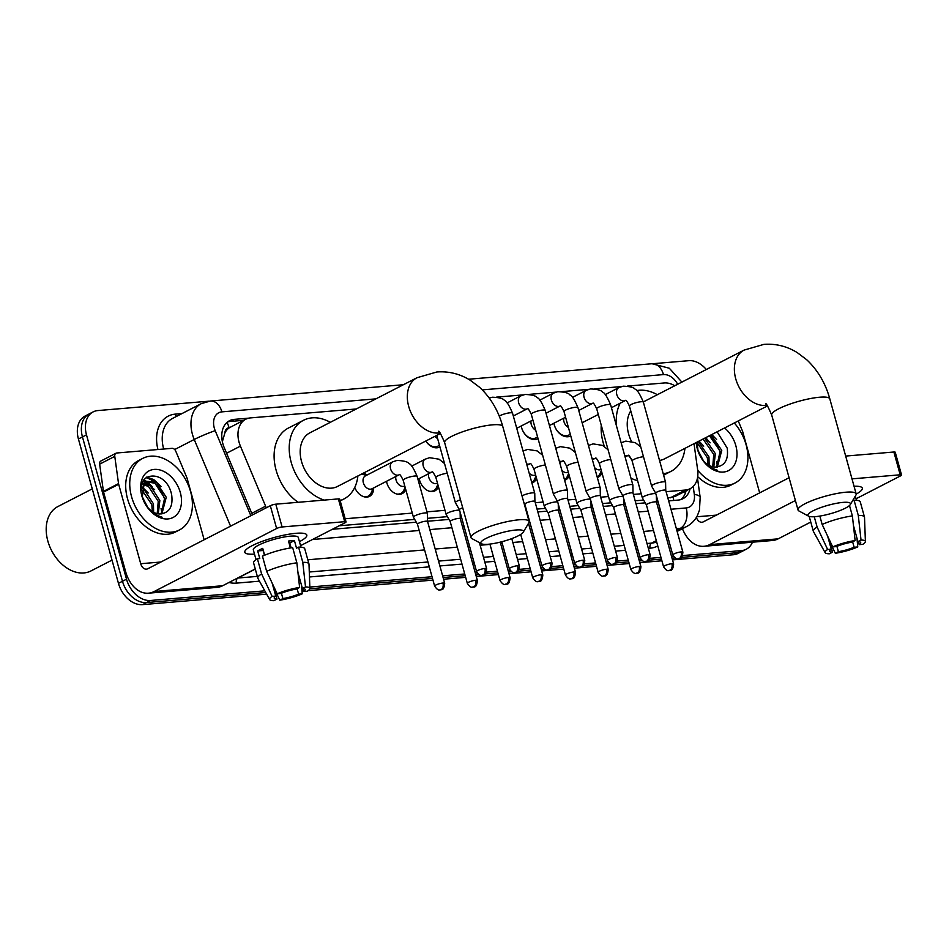 <?xml version="1.0" encoding="UTF-8"?>
<svg xmlns="http://www.w3.org/2000/svg" width="949" height="949" viewBox="0 0 949 949"><rect width="100%" height="100%" fill="white"/><g stroke="black" fill="none" stroke-linecap="round" stroke-linejoin="round"><path stroke-width="1.42" d="M373.645 487.916A12.871 9.134 -117.2 0 1 369.517 496.374A12.871 9.134 -117.2 0 1 354.748 487.43M405.721 489.399A12.871 9.134 -117.2 0 1 402.222 493.61A12.871 9.134 -117.2 0 1 386.884 482.97A12.871 9.134 -117.2 0 1 386.516 481.297M438.426 486.635A12.871 9.134 -117.2 0 1 434.927 490.858A12.871 9.134 -117.2 0 1 419.588 480.206A12.871 9.134 -117.2 0 1 419.221 478.533M536.541 478.355A12.871 9.134 -117.2 0 1 533.041 482.567A12.871 9.134 -117.2 0 1 531.914 483.029M569.246 475.591A12.871 9.134 -117.2 0 1 565.746 479.814A12.871 9.134 -117.2 0 1 564.619 480.265M601.951 472.839A12.871 9.134 -117.2 0 1 598.451 477.05A12.871 9.134 -117.2 0 1 597.324 477.501M439.933 446.92A13.689 9.715 -117.2 0 1 439.684 447.05A13.689 9.715 -117.2 0 1 425.781 441.036A12.064 8.565 62.8 0 0 437.928 446.125A12.064 8.565 62.8 0 0 439.411 445.057M538.047 438.64A13.689 9.715 -117.2 0 1 537.798 438.77A13.689 9.715 -117.2 0 1 521.487 427.441A13.689 9.715 -117.2 0 1 521.155 426.018M570.752 435.876A13.689 9.715 -117.2 0 1 570.503 436.006A13.689 9.715 -117.2 0 1 554.192 424.689A13.689 9.715 -117.2 0 1 553.86 423.254M224.913 432.863A24.128 17.118 -117.2 0 1 229.385 427.738L229.065 427.762A8.043 5.706 62.8 0 0 224.913 432.863L222.363 441.665M667.871 498.035L675 496.481L690.137 488.699A24.128 17.118 62.8 0 0 697.634 469.731L694.016 443.681M339.208 525.782L414.689 519.4M427.501 518.32L447.394 516.647M460.206 515.568L461.036 515.497M537.051 509.079L545.509 508.356M558.32 507.276L559.151 507.205M569.756 506.315L578.214 505.603M591.025 504.524L591.856 504.453M602.461 503.551L610.919 502.84M623.73 501.76L624.561 501.689M635.166 500.787L643.624 500.076M656.435 498.996L657.266 498.925M356.255 408.972L250.441 417.904A24.128 17.118 62.8 0 0 245.72 419.244L229.385 427.738M674.775 385.757A24.128 17.118 62.8 0 0 664.241 382.969L627.36 386.089M666.103 491.665L685.415 490.04A24.128 17.118 62.8 0 0 690.137 488.699M345.163 518.759L412.293 513.089M426.979 511.855L444.998 510.325M535.283 502.709L543.113 502.045M567.988 499.945L575.818 499.293M600.693 497.193L608.523 496.529M633.398 494.429L641.227 493.765M245.72 419.244A24.128 17.118 62.8 0 0 240.417 446.125L265.601 506.197A24.128 17.118 62.8 0 0 266.313 507.786M621.381 386.587L594.655 388.841M588.677 389.351L561.95 391.605M555.972 392.115L529.245 394.369M523.267 394.879L496.541 397.133M490.562 397.631L489.02 397.761M363.384 473.136A12.871 9.134 -117.2 0 1 367.026 475.046M264.807 590.836L150.547 600.48A24.128 17.118 -117.2 0 1 126.514 579.187L86.489 434.844L82.456 436.92A24.128 17.118 -117.2 0 1 89.123 413.966A24.128 17.118 -117.2 0 0 82.456 436.92L122.48 581.263L82.456 436.92L78.423 438.996A24.128 17.118 -117.2 0 1 85.102 416.042L93.156 411.89A24.128 17.118 -117.2 0 1 97.877 410.561L209.171 401.166M150.547 600.48L146.514 602.556A24.128 17.118 -117.2 0 1 122.48 581.263A24.128 17.118 -117.2 0 0 146.514 602.556L265.72 592.496L146.514 602.556L142.48 604.632A24.128 17.118 -117.2 0 1 118.459 583.338L78.423 438.996M752.45 542.199A24.128 17.118 -117.2 0 1 746.199 549.269A24.128 17.118 -117.2 0 1 741.477 550.598L737.444 552.674L681.429 557.407L737.444 552.674A24.128 17.118 -117.2 0 0 742.165 551.345A24.128 17.118 -117.2 0 1 737.444 552.674L733.411 554.75L672.509 559.886M674.953 557.953L672.034 558.202L674.953 557.953M661.429 559.091L648.725 560.171L661.429 559.091M642.248 560.717L639.329 560.954L642.248 560.717M628.724 561.855L616.02 562.923L628.724 561.855M609.543 563.469L606.625 563.718L609.543 563.469M596.019 564.619L583.315 565.687L596.019 564.619M576.838 566.233L573.92 566.482L576.838 566.233M563.315 567.372L550.61 568.451L563.315 567.372M544.133 568.997L541.215 569.246L544.133 568.997M530.61 570.135L517.905 571.203L530.61 570.135M511.428 571.761L508.51 571.998L511.428 571.761M497.905 572.899L485.2 573.967L497.905 572.899M478.723 574.513L475.805 574.762L478.723 574.513M465.2 575.663L443.1 577.526L465.2 575.663M432.495 578.416L309.837 588.771L432.495 578.416M303.051 589.341L301.853 589.448L303.051 589.341M275.768 591.654L274.949 591.713L275.768 591.654M746.199 549.269L738.132 553.409A24.128 17.118 -117.2 0 1 733.411 554.75M661.904 560.788L639.804 562.65M629.199 563.552L607.099 565.414M596.494 566.304L574.394 568.178M563.789 569.068L541.689 570.93M531.084 571.832L508.984 573.694M498.379 574.596L476.279 576.458M465.674 577.348L443.574 579.222M432.969 580.112L308.152 590.646M303.514 591.037L302.007 591.168M276.55 593.315L275.424 593.41M266.633 594.157L142.48 604.632M146.905 476.979A32.171 22.823 -117.2 0 1 151.994 480.55A32.171 22.823 -117.2 0 0 146.905 476.979M154.723 483.088A32.171 22.823 -117.2 0 1 165.031 500.337A32.171 22.823 -117.2 0 0 154.723 483.088M710.232 436.196A32.171 22.823 -117.2 0 1 720.54 453.432A32.171 22.823 -117.2 0 0 710.232 436.196M653.315 363.669L688.808 360.679A24.128 17.118 -117.2 0 1 706.317 369.529M86.489 434.844A24.128 17.118 -117.2 0 1 93.156 411.89M741.477 550.598L682.699 555.568M673.41 556.351L671.56 556.505M660.967 557.395L649.994 558.32M640.705 559.115L638.855 559.269M628.262 560.159L617.289 561.084M608.001 561.867L606.15 562.022M595.557 562.923L584.584 563.848M575.296 564.631L573.445 564.785M562.852 565.687L551.879 566.612M542.591 567.395L540.74 567.549M530.147 568.439L519.174 569.364M509.886 570.147L508.035 570.313M497.442 571.203L486.469 572.128M477.181 572.911L475.33 573.066M464.737 573.967L442.625 575.829M432.032 576.719L309.837 587.04M144.011 479.731A32.171 22.823 -117.2 0 1 146.324 481.321M146.502 481.451A32.171 22.823 -117.2 0 1 152.184 486.79M705.641 437.714A32.171 22.823 -117.2 0 1 707.693 439.897M248.804 418.141L234.237 419.375A24.128 17.118 62.8 0 0 229.528 420.704A24.128 17.118 62.8 0 0 224.213 447.596L252.434 514.916M668.654 500.882L678.191 500.076A24.128 17.118 62.8 0 0 682.9 498.747A24.128 17.118 62.8 0 0 690.101 488.711M332.423 529.269L416.279 522.187M427.56 521.238L448.984 519.423M460.265 518.474L461.831 518.344M537.834 511.926L547.098 511.143M558.38 510.194L559.946 510.064M570.539 509.162L579.803 508.379M591.085 507.43L592.651 507.3M603.244 506.398L612.508 505.627M623.79 504.666L625.355 504.536M635.949 503.646L645.213 502.863M656.494 501.914L658.06 501.772M227.606 421.937A24.128 17.118 -117.2 0 1 230.204 421.451L243.632 420.312M686.068 490.787A24.128 17.118 -117.2 0 1 680.789 499.589M854.041 486.244A32.171 6.358 -15.5 0 1 859.77 486.576A32.171 6.358 -15.5 0 1 856.188 494.109A32.171 6.358 -15.5 0 0 862.309 488.177A32.171 6.358 -15.5 0 0 854.041 486.244M682.45 528.688A32.171 21.756 -94.8 0 0 703.968 546.292L772.45 540.503A32.171 21.756 -94.8 0 0 778.168 538.842L810.778 522.057M703.968 546.292A32.171 21.756 -94.8 0 0 709.686 544.619L795.404 500.526M856.069 498.759L900.625 475.84A4.021 0.795 164.5 0 0 901.55 475.022A4.021 0.795 164.5 0 0 900.198 474.797L893.875 452.009A4.021 0.795 -15.5 0 1 895.227 452.222L901.55 475.022M851.988 478.865L900.198 474.797M845.666 456.078L893.875 452.009M789.082 477.738L703.363 521.831A8.043 5.445 85.2 0 1 701.94 522.247A8.043 5.445 85.2 0 1 696.388 517.383M759.663 492.863L742.676 431.605A4.021 2.859 62.8 0 0 742.438 430.953L738.251 420.941M853.459 525.521L857.932 541.642A16.086 3.179 -15.5 0 1 860.719 542.614A16.086 3.179 -15.5 0 1 859.165 544.655L858.347 541.665M852.629 541.832L854.124 547.253A16.086 3.179 -15.5 0 1 838.406 551.689L836.923 546.327M828.667 538.356L832.51 552.188L829.402 553.777A20.914 4.14 -15.5 0 1 825.144 552.686L813.412 531.452A26.536 5.243 -15.5 0 1 813.317 531.215A26.536 5.243 -15.5 0 1 817.125 527.051L827.635 549.483L831.265 549.174L827.67 536.232M814.254 516.719L817.125 527.051M832.676 546.897A20.914 4.14 -15.5 0 1 855.12 540.55L852.024 542.14A16.086 3.179 -15.5 0 0 836.306 546.588L832.676 546.897L822.154 524.453L819.841 516.078M822.154 524.453A26.536 5.243 -15.5 0 1 852.38 515.924L855.12 540.55M849.497 505.52L852.38 515.924M829.26 540.491L835.31 553.279L838.406 551.689M854.124 547.253L857.766 546.944L856.959 538.142M857.766 546.944A20.914 4.14 -15.5 0 1 835.31 553.279M825.144 552.686A20.914 4.14 -15.5 0 1 827.635 549.483M832.51 552.188A16.086 3.179 -15.5 0 1 829.723 551.215A16.086 3.179 -15.5 0 1 831.265 549.174M857.932 541.642L861.028 540.052L858.287 515.414L854.076 500.23L852.356 501.108M854.076 500.23A26.536 5.243 -15.5 0 1 860.257 501.843L864.468 517.027A26.536 5.243 -15.5 0 1 864.515 517.276L865.393 541.523A20.914 4.14 -15.5 0 1 862.795 544.346L859.165 544.655M858.287 515.414A26.536 5.243 -15.5 0 1 864.468 517.027M861.028 540.052A20.914 4.14 -15.5 0 1 865.393 541.523M734.301 422.969A40.214 28.529 -117.2 0 1 746.104 444.784A40.214 28.529 -117.2 0 1 734.977 483.041A40.214 28.529 -117.2 0 1 697.693 470.218M716.625 467.086L720.161 451.178L709.437 435.757M717.408 467.003A36.192 25.682 -117.2 0 1 717.408 467.015L721.762 450.36L711.038 434.927M712.711 466.754L713.767 454.476L703.043 439.043M713.778 466.955L715.356 453.646L704.644 438.224M707.776 464.571L707.361 457.762L697.135 442.614M709.14 465.378L708.962 456.943L698.239 441.51M717.112 431.807L727.195 448.094C728.69 459.885 724.739 466.208 715.344 467.086A18.173 12.895 -117.2 0 1 698.203 451A18.173 12.895 -117.2 0 1 697.859 449.624L697.207 442.044M702.379 459.446L698.001 450.206M724.573 427.963A26.216 18.6 -117.2 0 1 735.831 445.662A26.216 18.6 -117.2 0 1 723.446 472.044A26.216 18.6 -117.2 0 1 697.337 448.901A26.216 18.6 -117.2 0 1 696.222 442.554M696.685 442.317L697.669 449.719L703.79 461.511C707.93 466.469 712.545 469.411 717.646 470.336C707.942 467.24 701.441 460.775 698.167 450.929L697.859 449.624M734.977 483.041L730.944 485.117A40.214 28.529 -117.2 0 1 697.693 476.647M716.578 461.653A36.192 25.682 -117.2 0 1 717.337 466.291M703.755 446.113L699.033 441.107M710.16 442.815L705.439 437.809M716.554 439.517L711.833 434.523M843.056 502.389A22.112 4.377 164.5 0 0 817.836 508.688A22.112 4.377 164.5 0 0 808.548 516.149A22.112 4.377 164.5 0 0 815.333 516.647A22.112 4.377 164.5 0 0 836.674 511.772A22.112 4.377 164.5 0 0 850.304 504.571A22.112 4.377 164.5 0 0 843.056 502.389M808.548 516.149L798.939 510.965A30.154 5.967 -15.5 0 1 798.026 509.981A30.154 5.967 -15.5 0 1 814.171 499.803A30.154 5.967 -15.5 0 1 845.986 492.199A30.154 5.967 -15.5 0 1 856.152 493.86A30.154 5.967 -15.5 0 1 855.868 495.176L850.304 504.571M630.765 410.905A30.154 21.4 62.8 0 0 628.594 433.907A30.154 21.4 62.8 0 0 631.405 441.249M616.601 426.326A44.235 31.388 -117.2 0 1 620.195 403.195M636.649 390.597A44.235 31.388 -117.2 0 1 657.349 394.713M604.371 446.457A44.235 31.388 -117.2 0 1 603.149 442.554A44.235 31.388 -117.2 0 1 601.251 425.164M659.519 460.431A30.154 21.4 62.8 0 0 664.525 458.853L767.48 405.899M684.941 448.355A44.235 31.388 -117.2 0 1 670.967 471.368A44.235 31.388 -117.2 0 1 663.209 473.729M631.417 458.984A44.235 31.388 -117.2 0 1 628.523 455.449M637.598 480.68A44.235 31.388 -117.2 0 1 630.978 478.177M516.007 529.993A22.112 4.377 164.5 0 0 490.787 536.304A22.112 4.377 164.5 0 0 481.499 543.765A22.112 4.377 164.5 0 0 488.284 544.252A22.112 4.377 164.5 0 0 509.625 539.376A22.112 4.377 164.5 0 0 523.255 532.187A22.112 4.377 164.5 0 0 516.007 529.993M481.499 543.765L471.89 538.581A30.154 5.967 -15.5 0 1 470.977 537.585A30.154 5.967 -15.5 0 1 487.134 527.419A30.154 5.967 -15.5 0 1 518.937 519.803A30.154 5.967 -15.5 0 1 529.103 521.464A30.154 5.967 -15.5 0 1 528.818 522.792L523.255 532.187M438.545 431.546C438.758 430.027 440.787 433.717 444.642 442.614A30.154 5.967 164.5 0 1 460.787 432.447A30.154 5.967 164.5 0 1 492.602 424.832A30.154 5.967 164.5 0 1 502.768 426.504C498.415 410.751 490.692 397.69 479.613 387.311L470.218 380.217C459.909 373.859 448.794 371.118 436.872 371.972L417.026 377.714L309.884 432.827A30.154 21.4 62.8 0 0 301.545 461.511A30.154 21.4 62.8 0 0 337.476 486.469L440.431 433.503M324.214 500.087A44.235 31.388 -117.2 0 1 291.213 462.388A44.235 31.388 -117.2 0 1 303.443 420.312A44.235 31.388 -117.2 0 1 330.299 422.317M298.069 502.294A44.235 31.388 -117.2 0 1 276.1 470.158A44.235 31.388 -117.2 0 1 288.33 428.082L303.443 420.312M357.892 475.959A44.235 31.388 -117.2 0 1 343.918 498.984A44.235 31.388 -117.2 0 1 340.11 500.514M553.979 423.195A12.064 8.565 62.8 0 0 554.382 425.105A12.064 8.565 62.8 0 0 568.748 435.081A12.064 8.565 62.8 0 0 570.23 434.013M563.742 418.177A7.236 5.136 62.8 0 0 563.967 421.688A7.236 5.136 62.8 0 0 568.415 427.465M682.889 552.199C681.856 561.654 678.369 557.431 678.286 558.807A5.231 3.535 85.2 0 0 679.223 558.534A5.231 3.535 -94.8 0 0 681.121 551.915A5.231 1.032 164.5 0 1 682.889 552.199L665.735 490.36A5.231 1.032 164.5 0 1 665.747 490.408L665.581 482.294A7.236 1.435 164.5 0 0 665.569 482.222A7.236 1.435 164.5 0 0 663.126 481.831A7.236 1.435 164.5 0 0 653.28 484.607A7.236 1.435 164.5 0 0 651.619 486.09A7.236 1.435 164.5 0 0 651.643 486.161L655.664 493.183M665.735 490.36A5.231 1.032 164.5 0 0 663.98 490.075A5.231 1.032 164.5 0 0 656.862 492.08A5.231 1.032 164.5 0 0 655.664 493.148A5.231 1.032 164.5 0 0 655.688 493.207M521.274 425.959A12.064 8.565 62.8 0 0 521.677 427.869A12.064 8.565 62.8 0 0 536.043 437.845A12.064 8.565 62.8 0 0 537.525 436.777M531.037 420.929A7.236 5.136 62.8 0 0 531.262 424.452A7.236 5.136 62.8 0 0 535.711 430.229M633.042 493.172A5.231 1.032 164.5 0 0 633.03 493.124L632.876 485.058A7.236 1.435 164.5 0 0 632.864 484.986A7.236 1.435 164.5 0 0 630.421 484.583A7.236 1.435 164.5 0 0 620.575 487.371A7.236 1.435 164.5 0 0 618.914 488.854A7.236 1.435 164.5 0 0 618.938 488.925L622.959 495.936A5.231 1.032 164.5 0 0 622.983 495.959M648.416 554.667A5.231 1.032 164.5 0 1 650.184 554.963L633.03 493.124A5.231 1.032 164.5 0 0 631.275 492.828A5.231 1.032 164.5 0 0 624.157 494.844A5.231 1.032 164.5 0 0 622.959 495.912L640.112 557.751C644.098 563.694 645.617 560.954 645.581 561.571A5.231 3.535 85.2 0 0 646.518 561.298A5.231 3.535 -94.8 0 0 648.416 554.667A5.231 1.032 164.5 0 0 642.912 555.995A5.231 1.032 164.5 0 0 640.112 557.751M587.87 490.123A7.236 1.435 164.5 0 0 586.209 491.618A7.236 1.435 164.5 0 0 586.233 491.677L590.254 498.7A5.231 1.032 164.5 0 0 590.278 498.723A5.231 1.032 164.5 0 1 591.452 497.596A5.231 1.032 164.5 0 1 598.57 495.592A5.231 1.032 164.5 0 1 600.326 495.876A5.231 1.032 164.5 0 1 600.337 495.936L600.171 487.822A7.236 1.435 164.5 0 0 600.159 487.75A7.236 1.435 164.5 0 0 597.716 487.347A7.236 1.435 164.5 0 0 587.87 490.123M567.632 498.688A5.231 1.032 164.5 0 0 567.621 498.64L567.466 490.574A7.236 1.435 164.5 0 0 567.455 490.503A7.236 1.435 164.5 0 0 565.011 490.111A7.236 1.435 164.5 0 0 555.165 492.887A7.236 1.435 164.5 0 0 553.504 494.37A7.236 1.435 164.5 0 0 553.528 494.441L557.549 501.463M584.774 560.479C583.742 569.934 580.254 565.711 580.171 567.087A5.231 3.535 85.2 0 0 581.108 566.814A5.231 3.535 -94.8 0 0 583.006 560.195A5.231 1.032 164.5 0 1 584.774 560.479L567.621 498.64A5.231 1.032 164.5 0 0 565.865 498.355A5.231 1.032 164.5 0 0 558.747 500.36A5.231 1.032 164.5 0 0 557.549 501.44A5.231 1.032 164.5 0 0 557.573 501.487M552.069 563.243C551.037 572.698 547.549 568.475 547.466 569.851A5.231 3.535 85.2 0 0 548.403 569.578A5.231 3.535 -94.8 0 0 550.301 562.959A5.231 1.032 164.5 0 1 552.069 563.243L534.916 501.404A5.231 1.032 164.5 0 0 534.916 501.404L534.762 493.338A7.236 1.435 164.5 0 0 534.75 493.266A7.236 1.435 164.5 0 0 532.306 492.863A7.236 1.435 164.5 0 0 522.46 495.651A7.236 1.435 164.5 0 0 522.009 495.9M534.916 501.404A5.231 1.032 164.5 0 0 533.16 501.119A5.231 1.032 164.5 0 0 526.043 503.124A5.231 1.032 164.5 0 0 524.844 504.192A5.231 1.032 164.5 0 0 524.868 504.239L523.824 502.424M434.974 436.315A7.236 5.136 62.8 0 0 437.596 438.509M460.49 499.791A7.236 1.435 164.5 0 0 457.05 501.167A7.236 1.435 164.5 0 0 455.39 502.662A7.236 1.435 164.5 0 0 455.413 502.721L459.435 509.743A5.231 1.032 164.5 0 0 459.458 509.767M462.709 507.786A5.231 1.032 164.5 0 0 460.633 508.64A5.231 1.032 164.5 0 0 459.435 509.72L476.588 571.559C480.574 577.502 482.092 574.75 482.056 575.367A5.231 3.535 85.2 0 0 482.994 575.094A5.231 3.535 -94.8 0 0 484.892 568.475A5.231 1.032 164.5 0 0 479.387 569.791A5.231 1.032 164.5 0 0 476.588 571.559M655.806 493.67A7.236 1.435 164.5 0 0 653.885 493.61A7.236 1.435 164.5 0 0 644.027 496.398A7.236 1.435 164.5 0 0 642.366 497.881A7.236 1.435 164.5 0 0 642.402 497.952L646.423 504.963A5.231 1.032 164.5 0 1 646.411 504.939A5.231 1.032 164.5 0 1 647.609 503.872A5.231 1.032 164.5 0 1 654.727 501.855A5.231 1.032 164.5 0 1 656.494 502.151A5.231 1.032 164.5 0 1 656.494 502.199L656.364 495.686M597.135 476.825A12.064 8.565 62.8 0 0 600.148 473.421L601.346 470.657M594.56 467.56A7.236 5.136 62.8 0 0 600.907 469.447L601.002 469.399M623.102 496.422A7.236 1.435 164.5 0 0 621.18 496.374A7.236 1.435 164.5 0 0 611.322 499.162A7.236 1.435 164.5 0 0 609.661 500.645A7.236 1.435 164.5 0 0 609.697 500.704L613.718 507.727A5.231 1.032 164.5 0 0 613.73 507.751M623.79 504.963A5.231 1.032 164.5 0 0 623.79 504.904A5.231 1.032 164.5 0 0 622.022 504.619A5.231 1.032 164.5 0 0 614.905 506.636A5.231 1.032 164.5 0 0 613.706 507.703L630.86 569.542C634.857 575.485 636.364 572.733 636.34 573.35A5.231 3.535 85.2 0 0 637.265 573.089A5.231 3.535 -94.8 0 0 639.175 566.458A5.231 1.032 164.5 0 0 633.659 567.775A5.231 1.032 164.5 0 0 630.86 569.542M564.43 479.589A12.064 8.565 62.8 0 0 567.443 476.184L568.641 473.421M561.855 470.313A7.236 5.136 62.8 0 0 568.202 472.211L568.297 472.163M590.397 499.186A7.236 1.435 164.5 0 0 588.475 499.138A7.236 1.435 164.5 0 0 578.617 501.914A7.236 1.435 164.5 0 0 576.956 503.409A7.236 1.435 164.5 0 0 576.992 503.468L581.013 510.491A5.231 1.032 164.5 0 1 581.002 510.467A5.231 1.032 164.5 0 1 582.2 509.388A5.231 1.032 164.5 0 1 589.317 507.383A5.231 1.032 164.5 0 1 591.085 507.668A5.231 1.032 164.5 0 1 591.085 507.727L590.954 501.202M531.725 482.341A12.064 8.565 62.8 0 0 534.738 478.948L535.936 476.173M529.151 473.077A7.236 5.136 62.8 0 0 535.497 474.974L535.592 474.927M557.692 501.95A7.236 1.435 164.5 0 0 555.77 501.902A7.236 1.435 164.5 0 0 545.912 504.678A7.236 1.435 164.5 0 0 544.252 506.161A7.236 1.435 164.5 0 0 544.287 506.232L548.308 513.255A5.231 1.032 164.5 0 0 548.32 513.279M558.38 510.479A5.231 1.032 164.5 0 0 558.38 510.432A5.231 1.032 164.5 0 0 556.612 510.147A5.231 1.032 164.5 0 0 549.495 512.152A5.231 1.032 164.5 0 0 548.297 513.219L565.45 575.07C569.447 581.002 570.954 578.261 570.93 578.878A5.231 3.535 85.2 0 0 571.856 578.605A5.231 3.535 -94.8 0 0 573.765 571.986A5.231 1.032 164.5 0 0 568.249 573.303A5.231 1.032 164.5 0 0 565.45 575.07M428.533 473.753A7.236 5.136 62.8 0 0 428.758 477.264A7.236 5.136 62.8 0 0 437.382 483.255L437.477 483.207M429.494 491.262A12.064 8.565 62.8 0 0 433.551 490.657A12.064 8.565 62.8 0 0 436.635 487.228L437.821 484.464M395.828 476.505A7.236 5.136 62.8 0 0 396.053 480.028A7.236 5.136 62.8 0 0 404.677 486.018L404.772 485.971M459.577 510.23A7.236 1.435 164.5 0 0 457.655 510.182A7.236 1.435 164.5 0 0 447.798 512.958A7.236 1.435 164.5 0 0 446.137 514.441A7.236 1.435 164.5 0 0 446.172 514.512L450.194 521.535A5.231 1.032 164.5 0 0 450.206 521.559A5.231 1.032 164.5 0 1 451.38 520.432A5.231 1.032 164.5 0 1 458.497 518.427A5.231 1.032 164.5 0 1 460.265 518.712A5.231 1.032 164.5 0 1 460.265 518.759L460.135 512.246M396.789 494.026A12.064 8.565 62.8 0 0 400.846 493.421A12.064 8.565 62.8 0 0 403.93 489.992L405.116 487.217M366.587 475.271L361.688 474.215A12.064 8.565 62.8 0 0 361.403 474.156M392.566 461.902L365.353 475.9A7.236 5.136 62.8 0 0 363.348 482.792A7.236 5.136 62.8 0 0 371.972 488.782L399.185 474.773A7.236 5.136 62.8 0 1 398.106 475.141A7.236 5.136 62.8 0 1 390.561 468.794A7.236 5.136 62.8 0 1 392.566 461.902L396.896 460.455C403.883 460.692 407.94 461.772 409.09 463.705C410.953 463.99 413.645 468.225 417.145 476.422A7.236 1.435 164.5 0 0 414.713 476.018A7.236 1.435 164.5 0 0 414.369 476.054A7.236 1.435 164.5 0 0 406.884 477.916A7.236 1.435 164.5 0 0 403.195 480.289L413.432 517.205A7.236 1.435 164.5 0 0 413.467 517.276L417.489 524.287A5.231 1.032 164.5 0 0 417.501 524.311M427.56 521.523A5.231 1.032 164.5 0 0 427.56 521.476L427.394 513.409A7.236 1.435 164.5 0 0 427.382 513.338A7.236 1.435 164.5 0 0 424.95 512.934A7.236 1.435 164.5 0 0 415.093 515.722A7.236 1.435 164.5 0 0 413.432 517.205M442.946 583.03A5.231 1.032 164.5 0 1 444.701 583.315L427.56 521.476A5.231 1.032 164.5 0 0 425.793 521.191A5.231 1.032 164.5 0 0 418.675 523.196A5.231 1.032 164.5 0 0 417.477 524.263L434.63 586.102C438.628 592.046 440.134 589.305 440.111 589.922A5.231 3.535 85.2 0 0 441.036 589.649A5.231 3.535 -94.8 0 0 442.946 583.03A5.231 1.032 164.5 0 0 437.43 584.347A5.231 1.032 164.5 0 0 434.63 586.102M364.084 496.79A12.064 8.565 62.8 0 0 368.141 496.185A12.064 8.565 62.8 0 0 371.225 492.745L373.206 488.142M295.958 533.302A32.171 6.358 -15.5 0 1 304.249 533.468A32.171 6.358 -15.5 0 1 299.445 541.654A32.171 6.358 -15.5 0 0 306.8 535.07A32.171 6.358 -15.5 0 0 295.958 533.302A32.171 6.358 -15.5 0 0 246.159 549.578A32.171 6.358 -15.5 0 0 254.498 554.121A32.171 6.358 -15.5 0 1 244.806 552.271A32.171 6.358 -15.5 0 1 262.031 541.416A32.171 6.358 -15.5 0 1 295.958 533.302M118.542 483.61A4.021 2.859 62.8 0 0 118.684 484.275L103.56 492.057A4.021 2.859 -117.2 0 1 103.429 491.392L118.542 483.61L114.77 456.374A4.021 2.859 62.8 0 1 116.015 453.219A4.021 2.859 62.8 0 1 116.798 452.993L171.994 448.331A4.021 2.859 62.8 0 1 175.779 451.226L186.929 477.845A4.021 2.859 62.8 0 1 187.155 478.498L204.154 539.756M103.56 492.057L125.588 571.488A32.171 21.756 -94.8 0 0 148.459 593.184A32.171 21.756 -94.8 0 0 154.177 591.512L276.633 528.51L270.311 505.722L147.854 568.724A8.043 5.445 85.2 0 1 146.431 569.139A8.043 5.445 85.2 0 1 140.713 563.718L118.684 484.275M103.429 491.392L99.645 464.156A4.021 2.859 -117.2 0 1 100.891 461L116.015 453.219M148.459 593.184L216.93 587.395A32.171 21.756 -94.8 0 0 222.659 585.735L255.269 568.949M300.56 545.651L345.116 522.733A4.021 0.795 164.5 0 0 346.041 521.914A4.021 0.795 164.5 0 0 344.689 521.689L338.366 498.901A4.021 0.795 -15.5 0 1 339.718 499.115L346.041 521.914M270.311 505.722A4.021 0.795 -15.5 0 1 275.791 504.18L282.102 526.968L344.689 521.689M282.102 526.968A4.021 0.795 164.5 0 0 276.633 528.51M275.791 504.18L338.366 498.901M289.03 542.947A16.086 3.179 164.5 0 1 289.777 542.958L291.129 547.834M297.939 572.413L302.423 588.534A16.086 3.179 -15.5 0 1 305.21 589.507A16.086 3.179 -15.5 0 1 303.656 591.547L302.826 588.558M290.038 546.588A16.086 3.179 164.5 0 0 290.679 546.197M297.12 588.724L298.615 594.145A16.086 3.179 -15.5 0 1 282.897 598.582L281.414 593.232M290.418 547.953L288.508 541.072A23.322 4.615 -15.5 0 1 291.675 540.705A23.322 4.615 -15.5 0 1 294.415 540.574L296.515 548.166L298.567 547.122A26.536 5.243 -15.5 0 1 304.748 548.736L308.959 563.92A26.536 5.243 -15.5 0 1 308.994 564.169L309.884 588.416A20.914 4.14 -15.5 0 1 307.286 591.239L303.656 591.547M256.028 559.637L253.324 549.898A23.322 4.615 -15.5 0 1 265.815 542.033A23.322 4.615 -15.5 0 1 290.418 536.149A23.322 4.615 -15.5 0 1 298.283 537.431L300.975 547.182M264.629 555.212L262.719 548.356A23.322 4.615 -15.5 0 0 257.677 550.942L259.789 558.546L257.393 558.747L261.616 573.943L272.126 596.375L275.756 596.067L272.161 583.125M273.158 585.248L277.001 599.08L273.893 600.67A20.914 4.14 -15.5 0 1 269.635 599.578L257.903 578.344A26.536 5.243 -15.5 0 1 257.808 578.107L253.597 562.911A26.536 5.243 -15.5 0 1 257.393 558.747M262.434 556.15A26.536 5.243 -15.5 0 1 292.66 547.62L296.871 562.816L299.611 587.443L296.515 589.044A16.086 3.179 -15.5 0 0 280.797 593.481L277.167 593.789L266.645 571.345L262.434 556.15M257.808 578.107A26.536 5.243 -15.5 0 1 261.616 573.943M266.645 571.345A26.536 5.243 -15.5 0 1 296.871 562.816M273.751 587.395L279.801 600.171L282.897 598.582M298.615 594.145L302.245 593.837L301.45 585.035M302.245 593.837A20.914 4.14 -15.5 0 1 279.801 600.171M269.635 599.578A20.914 4.14 -15.5 0 1 272.126 596.375M277.167 593.789A20.914 4.14 -15.5 0 1 299.611 587.443M277.001 599.08A16.086 3.179 -15.5 0 1 274.202 598.107A16.086 3.179 -15.5 0 1 275.756 596.067M302.423 588.534L305.519 586.945L302.778 562.318L298.567 547.122M302.778 562.318A26.536 5.243 -15.5 0 1 308.959 563.92M305.519 586.945A20.914 4.14 -15.5 0 1 309.884 588.416M264.439 555.284L263.11 550.491A16.086 3.179 164.5 0 1 263.276 550.373M289.777 542.958L294.415 540.574M257.677 550.942L263.11 550.491M112.018 560.112L90.95 570.942A36.192 25.682 -117.2 0 1 47.83 541.001A36.192 25.682 -117.2 0 1 57.842 506.576L92.255 488.877M131.555 496.671A40.214 28.529 -117.2 0 1 142.682 458.414A40.214 28.529 -117.2 0 1 190.595 491.689A40.214 28.529 -117.2 0 1 179.468 529.933A40.214 28.529 -117.2 0 1 131.555 496.671M179.468 529.933L175.435 532.009A40.214 28.529 -117.2 0 1 127.522 498.735A40.214 28.529 -117.2 0 1 138.649 460.49L142.682 458.414M161.116 513.978L164.652 498.071L154.924 483.219L145.719 481.689M161.888 513.907L166.253 497.252L156.526 482.389L146.49 481.238L144.248 482.97L142.35 496.517A18.173 12.895 -117.2 0 0 142.694 497.893A18.173 12.895 -117.2 0 0 159.835 513.978C169.23 513.101 173.181 506.778 171.686 494.987C166.49 467.94 133.75 471.095 142.16 496.612L148.281 508.403C152.421 513.362 157.036 516.303 162.137 517.229C152.421 514.133 145.932 507.668 142.658 497.822L142.35 496.517M157.202 513.646L158.246 501.369L148.519 486.505L143.109 484.536M158.269 513.848L159.847 500.538L150.12 485.686L143.679 483.67M152.267 511.464L151.852 504.654L141.626 489.506M153.631 512.282L153.453 503.836L143.726 488.972L141.852 487.988M146.49 481.238L141.638 485.153M142.706 483.729L141.982 483.848M146.87 506.339L142.48 497.098M180.322 492.555A26.216 18.6 -117.2 0 1 167.937 518.937A26.216 18.6 -117.2 0 1 141.828 495.805A26.216 18.6 -117.2 0 1 154.201 469.411A26.216 18.6 -117.2 0 1 180.322 492.555M161.069 508.545A36.192 25.682 -117.2 0 1 161.828 513.184M148.246 493.006L142.113 486.92M154.651 489.708L145.47 481.867M145.363 481.807L143.216 480.965M161.045 486.422L153.702 479.553L146.763 477.074M142.718 488.403L141.899 487.762M149.123 485.117L144.853 482.365M144.58 482.234L142.908 481.546M155.517 481.819L146.158 477.501M221.888 438.509A24.128 1.862 -22.7 0 1 223.027 438.106M673.707 500.455A24.128 16.323 -94.8 0 0 673.114 497.264M684.3 491.701A24.128 7.533 -7.9 0 1 685.415 492.994M229.065 427.762A24.128 16.323 -94.8 0 0 227.048 422.4M670.267 497.834L685.415 490.04M251.77 513.314L265.601 506.197M226.586 453.242L240.417 446.125M118.459 583.338L126.514 579.187M677.669 384.262A16.086 11.412 62.8 0 0 663.458 374.594L482.294 389.885M681.892 382.091L669.318 368.236L652.022 363.74A16.086 10.878 85.2 0 1 663.458 374.594M375.911 398.865L221.888 411.866A16.086 11.412 62.8 0 0 214.296 428.058A16.086 11.412 62.8 0 0 215.198 430.68L250.856 515.734M230.571 526.173L194.225 439.482A32.171 22.823 -117.2 0 1 192.41 434.239A32.171 22.823 -117.2 0 1 201.307 403.633L172.576 418.414A32.171 22.823 62.8 0 0 163.679 449.007A32.171 22.823 62.8 0 0 163.691 449.043M174.675 449.541L194.225 439.482A16.086 1.246 -22.7 0 1 215.198 430.68M157.937 449.518A36.192 25.682 -117.2 0 1 175.292 414.132L182.006 413.562M657.776 545.889A36.192 25.682 -117.2 0 1 650.112 548.202L648.357 548.356M637.752 549.246L636.115 549.388M625.521 550.278L615.652 551.12M605.047 552.01L603.41 552.152M592.817 553.042L582.947 553.872M572.342 554.774L570.705 554.916M560.112 555.806L550.242 556.636M539.637 557.538L538 557.668M527.407 558.57L517.537 559.4M506.932 560.29L505.295 560.432M494.702 561.322L484.832 562.164M474.227 563.054L472.59 563.196M461.997 564.086L439.885 565.948M429.292 566.85L309.469 576.968M259.468 581.179L236.431 583.125A36.192 25.682 -117.2 0 1 228.97 582.484M677.123 531.428L686.59 526.553A32.171 22.823 -117.2 0 1 680.303 528.332L676.779 530.147M667.277 535.034L665.818 535.794M656.328 540.669L651.583 543.113A32.171 22.823 62.8 0 0 656.661 541.891M255.305 569.08L237.902 578.036L257.333 576.387M237.57 578.06A32.171 22.823 62.8 0 0 237.902 578.036A4.021 2.717 -94.8 0 0 236.431 583.125M670.979 509.245L686.174 507.952A16.086 10.878 85.2 0 1 680.303 528.332L676.364 528.664M665.759 529.566L664.134 529.696M653.529 530.598L643.659 531.428M633.054 532.33L631.429 532.46M620.824 533.362L610.954 534.192M600.349 535.082L598.724 535.224M588.119 536.114L578.249 536.956M567.644 537.846L566.019 537.988M555.414 538.878L545.545 539.708M534.939 540.61L533.314 540.74M522.709 541.642L512.84 542.472M502.235 543.362L500.609 543.504M490.004 544.406L480.135 545.236M469.53 546.126L467.904 546.268M457.299 547.158L435.2 549.032M424.594 549.922L307.808 559.78M309.291 572.01L427.94 561.986M438.545 561.096L460.645 559.234M471.25 558.332L472.875 558.202M483.48 557.3L493.35 556.47M503.955 555.58L505.58 555.438M516.185 554.536L526.054 553.706M536.659 552.816L538.285 552.674M548.89 551.784L558.759 550.942M569.364 550.052L570.99 549.91M581.595 549.02L591.464 548.19M602.069 547.288L603.694 547.158M614.3 546.256L624.169 545.426M634.774 544.536L636.399 544.394M647.004 543.504L651.583 543.113A4.021 2.717 -94.8 0 0 650.112 548.202M686.174 507.952A16.086 11.412 62.8 0 0 694.312 494.417L693.209 486.446M312.529 539.495L419.209 530.491M429.814 529.601L451.914 527.727M462.519 526.837L464.144 526.695M540.159 520.277L550.029 519.447M560.634 518.557L562.259 518.415M572.864 517.525L582.733 516.683M593.339 515.793L594.964 515.651M605.569 514.761L615.438 513.931M626.043 513.029L627.669 512.899M638.274 511.997L648.143 511.167M658.748 510.277L660.374 510.135M175.292 414.132A4.021 2.717 -94.8 0 0 176.633 416.326M694.312 494.417A16.086 5.018 -7.9 0 1 700.172 497.395L697.479 477.976M403.372 384.736L210.453 401.024A16.086 10.878 85.2 0 1 221.888 411.866M230.204 421.451L234.237 419.375M709.686 544.619L778.168 538.842M696.744 516.778L716.412 515.117M643.303 401.937L744.075 350.098L763.921 344.368C775.843 343.502 786.958 346.255 797.267 352.613L806.662 359.695C817.741 370.074 825.464 383.147 829.817 398.888A30.154 5.967 164.5 0 0 819.651 397.228A30.154 5.967 164.5 0 0 787.836 404.843A30.154 5.967 164.5 0 0 771.691 415.01L798.026 509.981M744.075 350.098A30.154 21.4 62.8 0 0 735.736 378.793A30.154 21.4 62.8 0 0 765.772 405.413A30.154 21.4 62.8 0 0 766.97 405.27M417.026 377.714A30.154 21.4 62.8 0 0 408.687 406.397A30.154 21.4 62.8 0 0 438.723 433.017A30.154 21.4 62.8 0 0 439.921 432.874M605.201 394.63L618.784 387.643A7.236 5.136 62.8 0 0 616.779 394.523A7.236 5.136 62.8 0 0 624.323 400.869A7.236 5.136 62.8 0 0 625.403 400.514L625.557 400.454C625.937 399.659 627.218 401.522 629.412 406.018L651.619 486.09M618.784 387.643L623.113 386.184C630.1 386.421 634.157 387.512 635.296 389.434C637.17 389.719 639.863 393.954 643.363 402.151A7.236 1.435 164.5 0 0 640.919 401.747A7.236 1.435 164.5 0 0 640.575 401.783A7.236 1.435 164.5 0 0 633.09 403.657A7.236 1.435 164.5 0 0 629.412 406.018M681.121 551.915A5.231 1.032 164.5 0 0 675.617 553.231A5.231 1.032 164.5 0 0 672.817 554.999L655.664 493.148M572.496 397.382L586.079 390.395A7.236 5.136 62.8 0 0 584.074 397.287A7.236 5.136 62.8 0 0 591.618 403.633A7.236 5.136 62.8 0 0 592.698 403.278L592.852 403.218C593.232 402.423 594.513 404.274 596.707 408.782L618.914 488.854M586.079 390.395L590.408 388.948C597.396 389.185 601.452 390.264 602.591 392.198C604.466 392.483 607.158 396.718 610.658 404.915A7.236 1.435 164.5 0 0 608.214 404.511A7.236 1.435 164.5 0 0 607.87 404.547A7.236 1.435 164.5 0 0 600.385 406.409A7.236 1.435 164.5 0 0 596.707 408.782M615.711 557.431A5.231 3.535 -94.8 0 1 613.813 564.062A5.231 3.535 85.2 0 1 612.876 564.323C612.959 562.959 616.447 567.17 617.479 557.715A5.231 1.032 164.5 0 0 615.711 557.431A5.231 1.032 164.5 0 0 610.207 558.747A5.231 1.032 164.5 0 0 607.407 560.515L590.254 498.676M539.791 400.146L553.374 393.159A7.236 5.136 62.8 0 0 551.369 400.051A7.236 5.136 62.8 0 0 558.914 406.397A7.236 5.136 62.8 0 0 559.993 406.03L560.147 405.982C560.527 405.187 561.808 407.038 564.003 411.546L586.209 491.618M553.374 393.159L557.704 391.712C564.691 391.949 568.748 393.028 569.886 394.962C571.761 395.247 574.453 399.482 577.953 407.667A7.236 1.435 164.5 0 0 575.509 407.275A7.236 1.435 164.5 0 0 575.165 407.311A7.236 1.435 164.5 0 0 567.68 409.173A7.236 1.435 164.5 0 0 564.003 411.546M507.086 402.91L520.669 395.923A7.236 5.136 62.8 0 0 518.664 402.803A7.236 5.136 62.8 0 0 526.209 409.149A7.236 5.136 62.8 0 0 527.288 408.794L527.442 408.734C527.822 407.951 529.103 409.802 531.298 414.298L553.504 494.37M520.669 395.923L524.999 394.464C531.986 394.701 536.043 395.792 537.181 397.726C539.056 397.999 541.749 402.234 545.248 410.431A7.236 1.435 164.5 0 0 542.804 410.039A7.236 1.435 164.5 0 0 542.46 410.063A7.236 1.435 164.5 0 0 534.975 411.937A7.236 1.435 164.5 0 0 531.298 414.298M583.006 560.195A5.231 1.032 164.5 0 0 577.502 561.511A5.231 1.032 164.5 0 0 574.703 563.279L557.549 501.44M489.257 398.094L492.294 397.228C499.281 397.465 503.338 398.544 504.477 400.478C506.351 400.763 509.044 404.998 512.543 413.195A7.236 1.435 164.5 0 0 510.099 412.791A7.236 1.435 164.5 0 0 509.755 412.827A7.236 1.435 164.5 0 0 499.257 416.172M550.301 562.959A5.231 1.032 164.5 0 0 544.797 564.275A5.231 1.032 164.5 0 0 541.998 566.031L524.844 504.192M517.596 565.711A5.231 3.535 -94.8 0 1 515.698 572.342A5.231 3.535 85.2 0 1 514.761 572.615C514.844 571.239 518.332 575.462 519.364 566.007A5.231 1.032 164.5 0 0 517.596 565.711A5.231 1.032 164.5 0 0 512.092 567.039A5.231 1.032 164.5 0 0 509.293 568.795L501.784 541.749M482.056 575.367C482.139 574.003 485.627 578.214 486.659 568.759A5.231 1.032 164.5 0 0 484.892 568.475M671.88 563.706A5.231 3.535 -94.8 0 1 669.97 570.325A5.231 3.535 85.2 0 1 669.045 570.598C669.116 569.222 672.616 573.445 673.636 563.991A5.231 1.032 164.5 0 0 671.88 563.706A5.231 1.032 164.5 0 0 666.364 565.023A5.231 1.032 164.5 0 0 663.565 566.778L646.411 504.939M621.5 442.578A7.236 5.136 62.8 0 0 621.156 442.78L625.83 441.131L635.272 442.637L640.765 446.967M643.469 456.706A7.236 1.435 164.5 0 0 643.303 456.73A7.236 1.435 164.5 0 0 635.818 458.592A7.236 1.435 164.5 0 0 632.129 460.965L642.366 497.881M624.703 455.567A7.236 5.136 62.8 0 0 627.04 455.817A7.236 5.136 62.8 0 0 628.119 455.449L628.274 455.401C628.653 454.607 629.934 456.457 632.129 460.965M636.34 573.35C636.411 571.986 639.911 576.209 640.931 566.755A5.231 1.032 164.5 0 0 639.175 566.458M610.765 459.47A7.236 1.435 164.5 0 0 610.598 459.482A7.236 1.435 164.5 0 0 603.113 461.356A7.236 1.435 164.5 0 0 599.424 463.717L609.661 500.645M591.998 458.331A7.236 5.136 62.8 0 0 594.335 458.569A7.236 5.136 62.8 0 0 595.414 458.213L595.569 458.153C595.948 457.371 597.229 459.221 599.424 463.717M606.47 569.222A5.231 3.535 -94.8 0 1 604.56 575.841A5.231 3.535 85.2 0 1 603.635 576.114C603.706 574.738 607.206 578.961 608.226 569.507A5.231 1.032 164.5 0 0 606.47 569.222A5.231 1.032 164.5 0 0 600.954 570.539A5.231 1.032 164.5 0 0 598.155 572.306L581.002 510.467M556.09 448.106A7.236 5.136 62.8 0 0 555.746 448.296L560.42 446.647L569.863 448.153L575.355 452.495M578.06 462.234A7.236 1.435 164.5 0 0 577.894 462.246A7.236 1.435 164.5 0 0 570.408 464.108A7.236 1.435 164.5 0 0 566.719 466.481L576.956 503.409M559.293 461.095A7.236 5.136 62.8 0 0 561.63 461.333A7.236 5.136 62.8 0 0 562.71 460.977L562.864 460.917C563.243 460.123 564.525 461.985 566.719 466.481M570.93 578.878C571.001 577.502 574.501 581.725 575.521 572.271A5.231 1.032 164.5 0 0 573.765 571.986M545.355 464.986A7.236 1.435 164.5 0 0 545.189 465.01A7.236 1.435 164.5 0 0 537.703 466.872A7.236 1.435 164.5 0 0 534.014 469.245L544.252 506.161M526.588 463.847A7.236 5.136 62.8 0 0 528.925 464.097A7.236 5.136 62.8 0 0 530.005 463.741L530.159 463.681C530.538 462.887 531.82 464.737 534.014 469.245M541.06 574.738A5.231 3.535 -94.8 0 1 539.151 581.369A5.231 3.535 85.2 0 1 538.225 581.642C538.297 580.266 541.796 584.489 542.816 575.035A5.231 1.032 164.5 0 0 541.06 574.738A5.231 1.032 164.5 0 0 535.544 576.067A5.231 1.032 164.5 0 0 532.745 577.822L520.704 534.429M508.356 577.502A5.231 3.535 -94.8 0 1 506.446 584.133A5.231 3.535 85.2 0 1 505.52 584.394C505.592 583.03 509.091 587.241 510.111 577.787A5.231 1.032 164.5 0 0 508.356 577.502A5.231 1.032 164.5 0 0 502.84 578.819A5.231 1.032 164.5 0 0 500.04 580.586L489.921 544.085M475.651 580.266A5.231 3.535 -94.8 0 1 473.741 586.885A5.231 3.535 85.2 0 1 472.816 587.158C472.887 585.782 476.386 590.005 477.406 580.551A5.231 1.032 164.5 0 0 475.651 580.266A5.231 1.032 164.5 0 0 470.135 581.583A5.231 1.032 164.5 0 0 467.335 583.35L450.182 521.511M411.688 466.137L425.271 459.138A7.236 5.136 62.8 0 0 423.266 466.03A7.236 5.136 62.8 0 0 430.81 472.377A7.236 5.136 62.8 0 0 431.89 472.021L432.044 471.961C432.424 471.167 433.705 473.029 435.899 477.525L446.137 514.441M447.24 473.278A7.236 1.435 164.5 0 0 447.074 473.29A7.236 1.435 164.5 0 0 439.589 475.152A7.236 1.435 164.5 0 0 435.899 477.525M154.177 591.512L222.659 585.735M140.713 563.718L160.903 562.01M114.77 456.374L99.645 464.156M685.51 492.733L685.297 491.191M667.633 536.315L666.174 537.063M686.59 526.553C691.335 524.062 694.941 520.384 697.42 515.544L699.46 510.159L700.172 497.395M210.453 401.024L201.307 403.633M652.022 363.74L468.569 379.232M813.317 531.215L809.212 516.422M856.484 500.289L855.334 496.102M670.967 471.368L663.612 475.152M829.817 398.888L856.152 493.86M765.594 403.942C765.807 402.412 767.836 406.101 771.691 415.01M444.642 442.614L470.977 537.585M343.918 498.984L340.205 500.882M502.768 426.504L529.103 521.464M568.748 435.081L565.675 436.659M582.14 422.768L598.285 414.464M611.429 407.702L625.403 400.514M643.363 402.151L665.569 482.222M672.817 554.999C676.803 560.93 678.321 558.19 678.286 558.807M650.184 554.963C649.152 564.418 645.664 560.195 645.581 561.571M536.043 437.845L532.97 439.423M549.435 425.532L565.58 417.228M578.724 410.466L592.698 403.278M610.658 404.915L632.864 484.986M516.731 428.296L532.875 419.98M546.019 413.218L559.993 406.03M577.953 407.667L600.159 487.75M617.479 557.715L600.326 495.876M607.407 560.515C611.393 566.458 612.912 563.706 612.876 564.323M513.314 415.982L527.288 408.794M545.248 410.431L567.455 490.503M574.703 563.279C578.688 569.222 580.207 566.47 580.171 567.087M437.928 446.125L434.856 447.703M512.543 413.195L534.75 493.266M541.998 566.031C545.983 571.974 547.502 569.234 547.466 569.851M519.364 566.007L511.772 538.605M509.293 568.795C513.279 574.738 514.797 571.998 514.761 572.615M436.742 435.401L455.39 502.662M486.659 568.759L479.411 542.626M625.106 457.003L628.119 455.449M673.636 563.991L656.494 502.151M663.565 566.778C667.562 572.721 669.069 569.981 669.045 570.598M608.06 449.731L602.568 445.401L593.125 443.883L588.795 445.342M592.401 459.767L595.414 458.213M640.931 566.755L623.79 504.904L623.659 498.439M559.696 462.531L562.71 460.977M608.226 569.507L591.085 507.668M598.155 572.306C602.152 578.249 603.659 575.497 603.635 576.114M542.65 455.259L537.158 450.917L527.715 449.411L523.385 450.858M526.992 465.283L530.005 463.741M575.521 572.271L558.38 510.432L558.249 503.966M525.592 508.794L525.544 506.719M542.816 575.035L528.486 523.35M532.745 577.822C536.743 583.765 538.249 581.025 538.225 581.642M433.551 490.657L431.724 491.594M510.111 577.787L500.23 542.14M500.04 580.586C504.038 586.529 505.544 583.777 505.52 584.394M444.535 463.539L439.043 459.197L429.6 457.691L425.271 459.138M400.846 493.421L399.019 494.358M417.916 479.209L431.89 472.021M477.406 580.551L460.265 518.712M467.335 583.35C471.333 589.293 472.839 586.541 472.816 587.158M444.701 583.315C443.681 592.769 440.182 588.546 440.111 589.922M403.195 480.289C401 475.781 399.719 473.931 399.339 474.725L399.185 474.773M368.141 496.185L366.314 497.11M417.145 476.422L427.382 513.338"/></g></svg>

